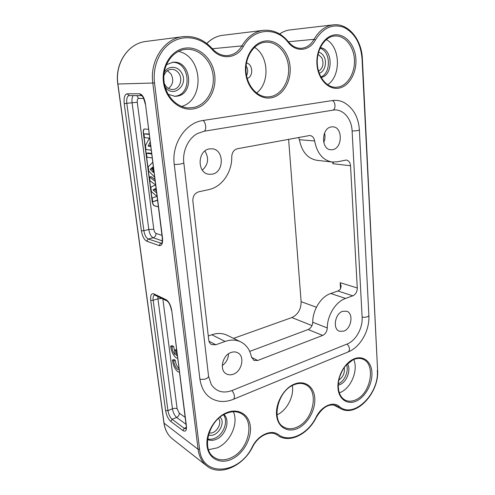 <?xml version="1.0" encoding="UTF-8"?>
<svg xmlns="http://www.w3.org/2000/svg" width="495" height="495" viewBox="0 0 495 495"><rect width="100%" height="100%" fill="white"/><g stroke="black" fill="none" stroke-linecap="round" stroke-linejoin="round"><path stroke-width="0.74" d="M175.323 360.304L173.776 360.861L172.452 360.057L173.999 359.506L175.323 360.304C175.706 363.887 176.901 366.628 178.918 368.528M171.988 346.933L170.664 346.172L172.217 345.634L173.547 346.395L171.988 346.933C172.303 350.182 173.361 352.805 175.174 354.804L174.562 350.002L176.523 349.687M173.547 346.395L174.698 351.104M174.562 350.002L175.892 350.776L176.628 350.516M170.664 346.172C171.381 351.611 173.219 355.503 176.183 357.854L177.612 358.262M177.241 355.342L176.511 355.596L177.26 355.509M175.892 350.776L176.511 355.596M172.452 360.057C173.163 365.44 174.995 369.344 177.953 371.77L179.388 372.215M179.042 369.493L177.643 369.282C175.966 368.026 174.754 365.793 173.999 362.588L173.776 360.861M148.475 129.313L144.367 128.997C143.451 129.331 143.098 130.562 143.296 132.691L152.219 201.706C152.608 203.946 153.351 205.32 154.44 205.821L158.344 206.854M144.46 128.985C143.6 129.387 143.272 130.618 143.47 132.666L152.386 201.669C152.776 203.909 153.518 205.283 154.607 205.784L158.332 206.768M156.055 188.861L154.681 189.542L156.309 190.891M155.541 184.852L150.01 180.861L149.509 176.981L151.204 176.647L154.855 179.425M157.509 200.289L152.72 201.836L157.472 200.023M150.424 144.651L149.799 145.827L150.585 145.926M151.124 150.152L145.957 149.465L145.462 145.629L149.428 138.124L144.429 137.604L143.946 133.91L149.063 133.953M152.12 157.954L146.953 157.175L146.446 153.246L148.16 152.949L151.544 153.425M152.72 201.836L152.219 197.951L156.983 196.342L151.408 191.658L150.82 187.11L155.554 184.926M155.083 181.238L149.509 176.981M156.562 192.858L152.992 189.888L154.681 189.542M152.992 189.888L155.993 188.397M152.683 162.366L148.203 166.865L148.735 170.967L154.558 177.13M150.208 169.271L153.32 172.39L152.646 167.093L150.208 169.271L151.909 168.95L153.023 170.063M152.782 168.17L151.909 168.95M143.946 133.91L149.119 134.399M150.121 142.244L148.073 146.118L149.799 145.827M148.073 146.118L150.653 146.44M146.446 153.246L151.612 153.982M220.931 401.426L220.071 401.352C208.816 399.632 202.102 392.25 199.918 379.213L174.265 164.507C171.375 143.989 185.594 122.612 203.006 120.489L332.386 100.553C336.21 99.984 339.879 100.528 343.382 102.174L344.037 102.496M208.581 376.392L211.322 384.615C216.365 391.7 223.251 393.68 231.976 390.555L347.063 344.05C355.856 340.696 362.885 328.024 362.13 317.147L352.112 131.008C351.642 118.404 342.695 108.312 332.962 110.138L204.163 131.237L197.697 133.433C188.638 137.938 182.247 150.882 183.831 162.911L183.831 162.886M332.696 149.663L330.802 149.768C320.909 149.527 321.298 128.118 331.304 126.924L332.807 126.825C342.874 126.838 342.695 148.222 332.696 149.663M212.145 174.184L208.772 174.246C196.88 173.009 197.406 150.381 209.465 148.896L212.145 148.803C224.371 149.595 224.266 172.378 212.145 174.184M342.602 311.318L346.679 311.207C353.758 313.211 351.518 328.606 343.815 331.143L339.44 331.242C332.485 329.101 334.905 313.663 342.602 311.318M231.047 352.496C233.423 351.654 235.595 351.722 237.581 352.706C245.105 356.035 242.098 371.231 233.349 374.189C230.812 375.142 228.492 375.043 226.376 373.904C219.075 370.359 222.366 355.212 231.047 352.496M192.858 200.995C192.741 196.218 194.702 193.149 198.743 191.794L208.735 189.628C221.915 186.986 232.161 172.142 231.747 156.797C231.994 152.441 233.881 149.75 237.408 148.729L309.802 135.488C312.394 135.871 314.003 137.697 314.634 140.951C317.048 153.339 322.926 160.368 332.269 162.032L337.386 161.766L346.308 160.027C348.783 160.522 350.188 162.428 350.534 165.751L357.272 287.991C357.192 291.809 355.707 294.426 352.824 295.831L345.56 298.423C335.82 301.641 327.257 315.321 327.275 327.95C326.991 331.557 325.444 334.051 322.641 335.431L257.703 360.484L253.873 360.391L251.386 356.79C249.932 349.773 246.399 344.811 240.793 341.903C236.041 339.644 230.819 339.496 225.114 341.445L215.82 344.761L211.563 344.57C209.967 343.679 209.032 342.187 208.748 340.084L192.858 200.995M208.537 449.695L217.317 447.833C230.404 442.326 238.85 423.132 233.331 411.716M339.322 392.844L340.529 392.356C351.258 387.913 358.442 369.938 353.739 359.512M347.509 363.769C351.258 369.759 346.933 381.812 340.034 384.572L338.246 385.153M327.597 84.719C341.173 76.224 340.56 46.957 326.304 39.588M320.222 47.737C332.918 48.535 333.593 75.426 321.131 77.443M181.585 106.456C204.955 100.12 202.993 56.578 178.509 51.381M166.382 64.715L173.009 62.24C191.379 60.223 194.77 94.712 176.616 96.197L174.976 96.302L168.151 94.341M223.932 414.544C230.509 420.175 225.807 435.476 216.327 439.269C213.153 440.624 210.239 440.699 207.572 439.492M174.203 96.278L175.075 96.191C192.722 94.786 190.173 61.43 172.235 62.327M164.204 72.517C167.774 65.581 177.321 65.612 181.312 72.369C189.591 84.348 173.238 99.179 165.07 86.829M163.876 75.84C165.206 71.899 167.694 69.727 171.338 69.325C174.469 69.263 177.018 70.686 178.98 73.582C183.268 79.782 179.24 89.7 172.514 89.477C169.581 89.428 167.168 88.042 165.281 85.319L164.346 83.568M168.517 88.413C173.095 84.626 173.918 79.806 170.992 73.965L167.458 70.68M233.56 338.376L291.852 317.555C298.002 314.603 301.09 309.301 301.115 301.659L288.61 139.262M249.709 351.413L308.175 329.515C310.953 328.185 312.475 325.753 312.735 322.233C312.661 309.889 321.088 296.573 330.74 293.486L337.936 290.992L340.263 289.365L341.173 286.289L340.17 282.688L340.56 288.975M332.751 162.082L332.85 163.715L333.382 162.119M332.269 162.032L316.942 160.312C307.692 158.666 301.839 151.81 299.395 139.739L298.664 137.406M202.375 170.15C208.315 164.501 209.156 158.122 204.893 151.006M323.749 142.517C325.079 139.429 325.351 136.261 324.559 133.007M208.277 335.969L211.798 334.75C217.41 332.887 222.564 333.067 227.261 335.301L240.793 341.903M222.255 365.595C226.234 362.686 228.313 358.764 228.492 353.838M246.547 75.605C248.205 72.282 248.051 69.034 246.089 65.86M256.503 92.967C269.948 83.445 268.958 55.941 254.486 47.322M246.473 63.001C253.032 64.034 253.595 76.793 247.197 78.396M276.983 414.866C286.914 410.473 294.253 396.334 292.328 385.555M342.262 370.736L339.787 376.435M344.26 367.562C344.935 372.871 343.122 377.054 338.821 380.098M338.308 383.811L338.382 383.78C344.588 381.268 348.963 371.064 346.587 364.71M220.083 417.13L220.337 417.415C226.314 423.671 216.247 438.564 208.488 434.789M218.524 418.454C222.707 423.621 215.418 434.796 209.113 432.791M207.634 438.985C209.923 439.56 212.33 439.3 214.849 438.211C223.573 434.697 228.566 421.146 223.505 414.785M318.044 54.264L321.886 57.841C324.058 63.781 322.957 68.26 318.576 71.268M318.557 52.223C320.884 52.693 322.728 54.209 324.083 56.764C327.319 62.655 324.571 71.942 319.213 73.223M320.89 76.991C331.328 73.248 330.759 50.96 320.005 48.225M356.252 408.313L364.308 402.59M377.345 372.073L377.326 370.31C379.43 393.841 353.498 419.414 339.236 406.414L338.091 406.902L340.795 408.697L333.482 404.91M333.939 24.799L333.197 24.868C348.245 22.813 361.771 39.55 362.371 58.806L362.049 58.856C360.756 43.56 354.76 33.085 344.062 27.435C332.789 23.432 323.241 27.596 315.439 39.947C309.573 51.152 296.041 52.699 288.22 42.44C276.396 26.563 253.527 27.887 243.336 46.567C236.845 58.583 221.308 60.359 212.052 49.438C201.96 37.917 185.897 34.266 173.052 41.425C160.201 48.535 152.386 65.891 154.514 82.882L199.596 449.312C202.226 477.824 239.704 474.26 252.345 446.719C258.149 434.932 271.353 429.041 278.4 434.635C289.42 443.105 308.113 433.923 316.138 417.124L316.385 417.254C322.641 406.958 329.33 403.147 336.452 405.813L338.091 406.902L334.676 405.139M252.345 446.719L252.66 446.824C258.118 435.736 270.301 430.229 276.649 434.734L275.672 434.195M278.4 434.635L277.231 435.13L276.055 434.393M172.483 438.954C167.879 435.254 165.07 430.031 164.074 423.281L117.903 84.008L152.8 83.03L198.093 449.293C199.07 456.495 201.941 462.014 206.706 465.845L172.483 438.954C167.799 435.185 164.953 429.895 163.95 423.083L198.093 449.293L199.596 449.312M146.792 241.201L159.105 245.57C161.797 246.009 162.929 243.435 162.502 237.866L145.487 104.117C144.398 97.837 142.418 94.384 139.547 93.765L127.147 93.796C124.641 94.415 123.67 97.694 124.226 103.634L141.366 230.8C142.337 236.282 144.144 239.747 146.792 241.201L148.209 238.998C146.087 237.841 144.639 235.076 143.859 230.682L126.825 103.424C126.392 98.876 127.116 96.259 128.997 95.578M166.079 299.673L153.809 293.851C151.309 293.164 150.288 295.323 150.734 300.347L165.596 410.609C166.475 415.478 168.213 419.098 170.812 421.468L182.94 430.551C185.594 432.104 186.751 430.539 186.411 425.855L171.765 310.73C170.794 305.205 168.9 301.517 166.079 299.673L166.895 300.88L154.613 295.026L153.809 293.851M150.734 300.347L153.172 300.273C152.844 297.328 153.277 295.558 154.477 294.971M170.812 421.468L172.124 419.296C170.033 417.409 168.64 414.513 167.941 410.609L153.172 300.273L157.954 298.844L172.458 408.808L167.941 410.609L165.596 410.609M186.411 425.855L186.089 428.726L184.276 428.305L172.124 419.296L176.647 417.446L186.015 424.283M186.25 427.476L184.276 428.305L182.94 430.551M186.169 425.471L171.765 310.73M157.856 296.567L157.954 298.844L161.797 298.448M179.246 413.127L177.142 408.808C175.935 408.152 174.376 408.152 172.458 408.808C173.151 412.694 174.549 415.577 176.647 417.446C178.441 416.518 179.308 415.076 179.246 413.127L185.13 417.341M177.142 408.808L162.855 298.949M162.502 237.866L162.267 237.674C162.428 245.402 161.129 242.767 161.562 243.354L148.209 238.998L153.165 237.773L162.348 240.904M161.815 242.983L160.559 243.299L159.105 245.57M162.267 237.674L145.487 104.117M139.547 93.765L141.422 95.603C140.945 96.098 142.585 93.209 145.264 104.08M129.189 95.566L127.147 93.796M124.226 103.634L132.078 102.743L148.803 229.501L143.859 230.682L141.366 230.8M133.18 95.591C132.072 97.07 131.707 99.458 132.078 102.743L137.282 102.323L153.79 229.265L148.803 229.501C149.57 233.875 151.025 236.629 153.165 237.773C155.127 237.062 156.067 235.608 155.981 233.399L161.97 235.366M137.282 102.323C137.078 99.953 137.486 98.654 138.513 98.418L136.923 95.597M138.513 98.418L143.705 98.468M153.79 229.265C154.174 231.462 154.904 232.836 155.981 233.399M117.897 83.977L117.903 84.008C114.704 63.521 128.347 43.214 145.994 41.45L182.89 36.667C164.247 38.505 149.595 60.662 152.8 83.03L154.514 82.882M184.4 36.512L182.89 36.667C194.25 35.584 204.051 39.588 212.306 48.671L212.052 49.438M264.392 30.245L263.359 30.35C254.498 31.612 247.339 36.791 241.869 45.893L212.361 48.733M243.336 46.567L241.869 45.893C238.472 51.591 233.844 54.809 227.978 55.539L227.675 55.57C222.008 55.929 216.878 53.627 212.306 48.671M206.854 43.535C211.445 38.82 216.711 36.079 222.657 35.306L263.359 30.35C273.141 29.508 281.488 33.314 288.406 41.766L314.047 39.315C310.99 44.63 306.906 47.607 301.795 48.256L301.579 48.275C296.697 48.603 292.304 46.437 288.406 41.766L288.22 42.44M279.724 34.013C282.917 31.717 286.314 30.356 289.922 29.923L333.197 24.868C325.388 25.957 319.003 30.777 314.047 39.315L315.439 39.947M316.138 417.124C321.441 406.117 333.135 400.9 339.236 406.414M340.795 408.697C356.629 417.681 379.455 392.368 377.58 370.025L362.049 58.856M225.225 413.313C213.537 418.912 204.911 435.154 207.269 447.412C209.459 459.762 221.717 464.737 232.99 458.556C244.301 452.554 252.184 437.221 250.21 425.354C248.397 413.412 236.888 407.527 225.225 413.313M293.021 384.689C282.707 389.67 274.892 404.78 276.724 416.45C278.4 428.2 289 433.292 298.98 427.779C308.985 422.427 316.175 408.109 314.653 396.798C313.286 385.413 303.311 379.529 293.021 384.689M352.978 359.37C343.815 363.831 336.68 377.957 338.085 389.089C339.347 400.294 348.585 405.448 357.477 400.486C366.393 395.684 372.995 382.251 371.844 371.454C370.823 360.589 362.123 354.742 352.978 359.37M334.051 34.972C323.52 36.636 315.371 51.257 317.078 65.73C318.632 80.233 329.33 90.486 339.514 88.017C349.724 85.765 357.186 71.862 355.806 57.971C354.575 44.055 344.563 33.091 334.051 34.972M264.59 41.122C252.555 42.966 243.503 58.657 245.786 74.102C247.89 89.583 260.389 100.386 271.978 97.651C283.61 95.133 291.833 80.264 289.971 65.482C288.276 50.676 276.6 39.043 264.59 41.122M184.715 48.194C170.825 50.261 160.683 67.19 163.697 83.742C166.506 100.33 181.238 111.759 194.566 108.69C207.937 105.856 217.07 89.88 214.589 74.089C212.306 58.261 198.575 45.88 184.715 48.194M241.665 413.82C254.956 421.257 248.861 449.083 232.248 457.219L231.004 457.838C224.414 460.752 218.629 460.468 213.648 456.984C201.514 449.312 208.519 421.152 225.101 413.931C231.456 411.011 236.975 410.974 241.665 413.82M356.734 399.341L355.757 399.83C351.945 401.563 348.418 401.655 345.188 400.115C340.176 397.367 337.906 391.737 338.357 383.217C339.137 376.324 341.748 370.303 346.191 365.143L352.774 359.958C356.487 358.182 359.834 357.922 362.829 359.166C375.717 363.707 371.293 392.263 356.734 399.341M338.691 86.959L335.814 87.299C326.78 87.603 317.951 77.034 317.295 63.57C316.515 50.125 324.293 37.558 333.482 36.147L334.595 36.005C344.495 35.071 353.492 45.825 354.383 58.93C355.391 72.016 348.282 84.849 338.691 86.959M333.512 36.141L334.478 36.011M193.743 107.458L188.737 107.916C176.69 107.718 165.163 95.56 163.95 80.493C162.614 65.439 172.155 51.356 184.319 49.525L185.817 49.339C198.903 48.12 211.278 60.272 213.073 75.172C215.028 90.053 206.304 104.804 193.743 107.458M332.85 163.715L350.534 165.751M357.272 287.991L340.17 282.688M316.423 307.247L301.115 301.659M299.395 139.739L314.634 140.951M337.936 290.992L352.824 295.831M345.56 298.423L330.74 293.486M312.735 322.233L327.275 327.95M308.175 329.515L322.641 335.431M257.703 360.484L251.516 357.341M211.798 334.75L225.114 341.445M215.82 344.761L208.964 341.204M291.852 317.555L311.992 325.605M269.874 96.742L267.449 96.909C257.041 97.032 246.962 85.746 246.021 71.515C244.963 57.29 253.539 43.981 264.095 42.372L265.376 42.205C276.705 41.147 287.211 52.557 288.498 66.503C289.922 80.431 282.076 94.155 271.155 96.513L269.874 96.742M264.113 42.366L265.221 42.224M305.669 384.702C318.959 390.536 313.83 418.937 298.231 426.542L297.13 427.092C292.18 429.314 287.694 429.283 283.672 426.993C271.384 421.103 277.181 392.046 292.848 385.289C297.65 383.037 301.919 382.839 305.669 384.702M174.265 164.507C179.215 164.402 182.408 163.87 183.831 162.911L208.587 376.472C207.448 378.83 204.553 379.739 199.918 379.213M204.163 131.237C206.743 130.185 205.871 121.925 203.006 120.489M332.386 100.553C335.523 101.729 335.957 109.086 332.962 110.138M352.112 131.008C356.084 130.884 358.504 130.538 359.382 129.975L359.382 129.95M368.88 315.445L368.88 315.513C368.113 316.942 365.861 317.487 362.13 317.147M347.063 344.05C349.798 347.205 350.2 349.823 348.276 351.896L348.183 351.933M233.467 399.267L233.547 399.236C235.113 397.157 234.587 394.268 231.976 390.555M171.53 310.458C170.435 305.285 168.888 302.092 166.895 300.88M128.991 95.578L141.422 95.603M206.706 465.845C219.885 476.728 243.268 466.16 252.66 446.824M278.202 435.786C289.996 443.532 308.385 433.923 316.385 417.254M362.371 58.806L377.58 370.025M184.319 49.525L185.588 49.358M145.994 41.45C128.236 43.244 114.593 63.564 117.791 84.008L163.95 423.083M206.805 43.498C211.402 38.814 216.686 36.086 222.657 35.306M279.681 33.988C282.88 31.711 286.296 30.356 289.922 29.923M220.071 401.352C224.6 401.785 229.092 401.08 233.547 399.236L348.276 351.896C360.682 346.89 369.759 330.252 368.88 315.513L359.382 129.975C358.473 116.87 353.139 107.607 343.382 102.174"/></g></svg>
